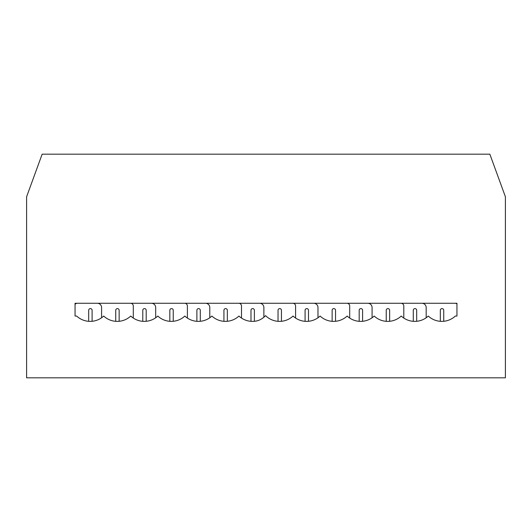 <?xml version="1.0" encoding="UTF-8"?>
<svg xmlns="http://www.w3.org/2000/svg" width="532" height="532" viewBox="0 0 532 532"><rect width="100%" height="100%" fill="white"/><g stroke="black" fill="none" stroke-linecap="round" stroke-linejoin="round"><path stroke-width="0.8" d="M75.052 303.273L75.052 316.055L76.655 316.055A19.837 19.837 0 0 0 103.7 316.055A19.837 19.837 0 0 0 130.752 316.055A19.837 19.837 0 0 0 157.805 316.055A19.837 19.837 0 0 0 184.85 316.055A19.837 19.837 0 0 0 211.902 316.055A19.837 19.837 0 0 0 238.948 316.055A19.837 19.837 0 0 0 257.714 320.676A18.301 18.301 0 0 0 265.554 315.622A19.837 19.837 0 0 0 293.052 316.055A19.837 19.837 0 0 0 320.098 316.055A19.837 19.837 0 0 0 347.15 316.055A19.837 19.837 0 0 0 374.196 316.055A19.837 19.837 0 0 0 401.248 316.055A19.837 19.837 0 0 0 428.3 316.055A19.837 19.837 0 0 0 455.345 316.055L456.948 316.055L456.948 303.273L75.052 303.273L75.052 304.424A2.766 2.766 0 0 1 76.794 303.32A4.263 4.263 0 0 0 77.014 303.273M26.6 377.82L505.4 377.82L505.4 196.78L489.852 154.18L42.148 154.18L26.6 196.78L26.6 377.82M455.412 303.273A4.263 4.263 0 0 0 455.631 303.32A2.766 2.766 0 0 1 456.948 303.958L456.948 303.273M421.916 303.273A4.263 4.263 0 0 1 426.179 307.536L426.179 317.77M440.33 321.321L440.33 310.302A1.702 1.702 0 0 1 442.039 308.6A1.702 1.702 0 0 1 443.741 310.302L443.741 321.281M349.697 318.063L349.697 306.04A2.766 2.766 0 0 0 347.436 303.32A4.263 4.263 0 0 1 347.216 303.273M313.72 303.273A4.263 4.263 0 0 1 317.983 307.536L317.983 317.77M332.134 321.321L332.134 310.302A1.702 1.702 0 0 1 333.837 308.6A1.702 1.702 0 0 1 335.539 310.302L335.539 321.281M241.495 318.063L241.495 306.04A2.766 2.766 0 0 0 239.234 303.32A4.263 4.263 0 0 1 239.014 303.273M205.525 303.273A4.263 4.263 0 0 1 209.781 307.536L209.781 317.77M223.932 321.321L223.932 310.302A1.702 1.702 0 0 1 225.641 308.6A1.702 1.702 0 0 1 227.344 310.302L227.344 321.281M133.299 318.063L133.299 306.04A2.766 2.766 0 0 0 131.038 303.32A4.263 4.263 0 0 1 130.819 303.273M97.323 303.273A4.263 4.263 0 0 1 101.585 307.536L101.585 317.77M115.737 321.321L115.737 310.302A1.702 1.702 0 0 1 117.439 308.6A1.702 1.702 0 0 1 119.141 310.302L119.141 321.281M362.591 321.281L362.591 310.302A1.702 1.702 0 0 0 360.889 308.6A1.702 1.702 0 0 0 359.18 310.302L359.18 321.321M254.389 321.281L254.389 310.302A1.702 1.702 0 0 0 252.687 308.6A1.702 1.702 0 0 0 250.984 310.302L250.984 321.321M146.194 321.281L146.194 310.302A1.702 1.702 0 0 0 144.491 308.6A1.702 1.702 0 0 0 142.789 310.302L142.789 321.321M92.096 321.281L92.096 310.302A1.702 1.702 0 0 0 90.393 308.6A1.702 1.702 0 0 0 88.684 310.302L88.684 321.321M200.291 321.281L200.291 310.302A1.702 1.702 0 0 0 198.589 308.6A1.702 1.702 0 0 0 196.887 310.302L196.887 321.321M308.493 321.281L308.493 310.302A1.702 1.702 0 0 0 306.784 308.6A1.702 1.702 0 0 0 305.082 310.302L305.082 321.321M416.689 321.281L416.689 310.302A1.702 1.702 0 0 0 414.987 308.6A1.702 1.702 0 0 0 413.284 310.302L413.284 321.321M187.397 318.063L187.397 306.04A2.766 2.766 0 0 0 185.136 303.32A4.263 4.263 0 0 1 184.917 303.273M151.421 303.273A4.263 4.263 0 0 1 155.683 307.536L155.683 317.77M169.834 321.321L169.834 310.302A1.702 1.702 0 0 1 171.537 308.6A1.702 1.702 0 0 1 173.246 310.302L173.246 321.281M295.593 318.063L295.593 306.04A2.766 2.766 0 0 0 293.332 303.32A4.263 4.263 0 0 1 293.112 303.273M259.623 303.273A4.263 4.263 0 0 1 263.879 307.536L263.879 317.232M278.037 321.321L278.037 310.302A1.702 1.702 0 0 1 279.739 308.6A1.702 1.702 0 0 1 281.441 310.302L281.441 321.281M403.795 318.063L403.795 306.04A2.766 2.766 0 0 0 401.534 303.32A4.263 4.263 0 0 1 401.314 303.273M367.818 303.273A4.263 4.263 0 0 1 372.081 307.536L372.081 317.77M386.232 321.321L386.232 310.302A1.702 1.702 0 0 1 387.934 308.6A1.702 1.702 0 0 1 389.643 310.302L389.643 321.281"/></g></svg>
